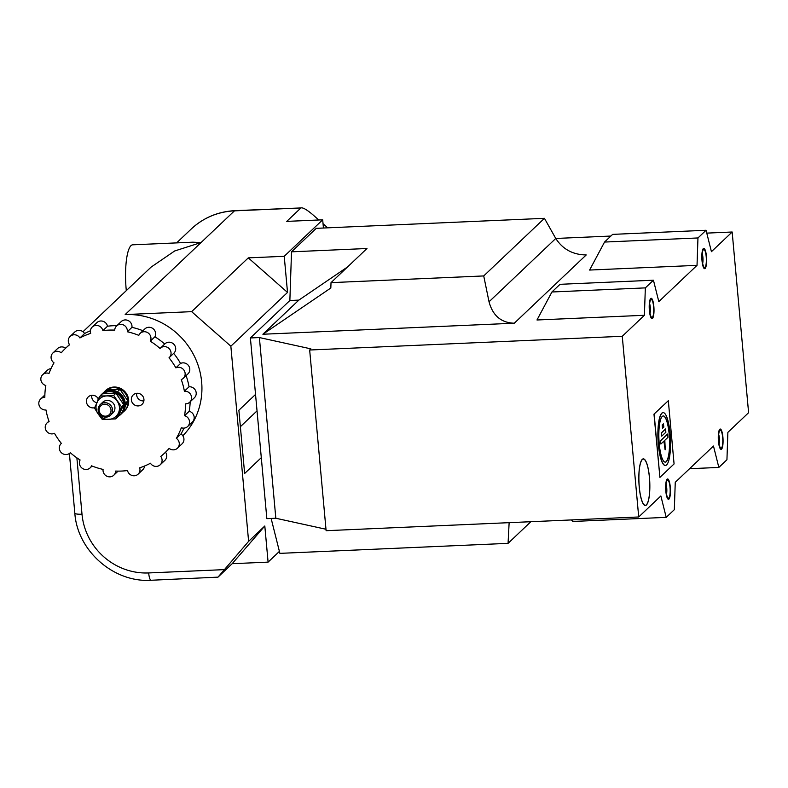<?xml version="1.0" encoding="UTF-8"?>
<svg xmlns="http://www.w3.org/2000/svg" width="788" height="788" viewBox="0 0 788 788"><rect width="100%" height="100%" fill="white"/><g stroke="black" fill="none" stroke-linecap="round" stroke-linejoin="round"><path stroke-width="1.18" d="M666.096 493.455A10.165 2.364 87.5 0 0 669.051 498.971A10.165 2.364 87.5 0 0 670.017 484.807A10.165 2.364 87.5 0 0 668.185 479.242A10.165 2.364 87.5 0 0 665.949 482.729A10.165 2.364 87.5 0 0 666.096 493.455A10.165 2.364 87.5 0 0 669.051 498.971A10.165 2.364 87.5 0 0 670.017 484.807A10.165 2.364 87.5 0 0 668.185 479.242A10.165 2.364 87.5 0 0 665.949 482.729A10.165 2.364 87.5 0 0 666.096 493.455M669.79 485.29A9.023 2.098 87.5 0 0 667.17 480.394A9.023 2.098 87.5 0 0 666.313 492.963A9.023 2.098 87.5 0 0 667.938 497.908A9.023 2.098 87.5 0 0 669.918 494.805A9.023 2.098 87.5 0 0 669.79 485.29M666.5 494.017A6.245 1.448 87.5 0 0 666.569 486.59A6.245 1.448 87.5 0 0 666.077 484.393M718.449 441.31A10.165 2.364 87.5 0 0 721.67 449.032A10.165 2.364 87.5 0 0 722.901 437.084A10.165 2.364 87.5 0 0 720.803 429.302A10.165 2.364 87.5 0 0 718.449 441.31A10.165 2.364 87.5 0 0 721.67 449.032A10.165 2.364 87.5 0 0 722.901 437.084A10.165 2.364 87.5 0 0 720.803 429.302A10.165 2.364 87.5 0 0 718.449 441.31M722.645 437.32A9.023 2.098 87.5 0 0 719.789 430.465A9.023 2.098 87.5 0 0 718.695 441.073A9.023 2.098 87.5 0 0 720.557 447.968A9.023 2.098 87.5 0 0 722.645 437.32M719.109 444.087A6.245 1.448 87.5 0 0 719.345 438.02A6.245 1.448 87.5 0 0 718.686 434.464M649.381 310.551A10.165 2.364 87.5 0 0 652.612 318.283A10.165 2.364 87.5 0 0 653.833 306.325A10.165 2.364 87.5 0 0 651.745 298.554A10.165 2.364 87.5 0 0 649.381 310.551A10.165 2.364 87.5 0 0 652.612 318.283A10.165 2.364 87.5 0 0 653.833 306.325A10.165 2.364 87.5 0 0 651.745 298.554A10.165 2.364 87.5 0 0 649.381 310.551M653.587 306.571A9.023 2.098 87.5 0 0 650.73 299.716A9.023 2.098 87.5 0 0 649.637 310.314A9.023 2.098 87.5 0 0 651.499 317.219A9.023 2.098 87.5 0 0 653.587 306.571M650.051 313.338A6.245 1.448 87.5 0 0 650.287 307.261A6.245 1.448 87.5 0 0 649.627 303.705M702 260.621A10.165 2.364 87.5 0 0 705.23 268.353A10.165 2.364 87.5 0 0 706.452 256.396A10.165 2.364 87.5 0 0 704.364 248.624A10.165 2.364 87.5 0 0 702 260.621A10.165 2.364 87.5 0 0 705.23 268.353A10.165 2.364 87.5 0 0 706.452 256.396A10.165 2.364 87.5 0 0 704.364 248.624A10.165 2.364 87.5 0 0 702 260.621M706.206 256.632A9.023 2.098 87.5 0 0 703.339 249.776A9.023 2.098 87.5 0 0 702.256 260.385A9.023 2.098 87.5 0 0 704.108 267.29A9.023 2.098 87.5 0 0 706.206 256.632M702.669 263.399A6.245 1.448 87.5 0 0 702.906 257.331A6.245 1.448 87.5 0 0 702.246 253.775M649.45 477.341A23.345 5.427 -92.5 0 1 645.205 505.512A23.345 5.427 -92.5 0 1 639.226 487.043A23.345 5.427 -92.5 0 1 643.156 458.882A23.345 5.427 -92.5 0 1 649.45 477.341M689.569 468.712L718.843 467.432L726.94 459.749L727.876 432.366L748.6 412.695L732.16 232.007L706.767 233.12M610.877 236.045L555.767 238.468L544.439 218.325L483.724 275.938L489.033 301.794C492.786 315.673 501.198 322.814 514.298 323.208L262.887 334.24L298.849 300.11L289.866 300.504L250.397 337.954L259.38 337.559L310.876 348.857L309.664 350.01L622.264 336.289L644.407 315.279L536.983 319.987L551.925 291.993L560.022 284.31L653.439 280.213L658.817 301.607L697.025 265.349L589.601 270.057L604.544 242.054L612.631 234.381L706.058 230.273L711.426 251.677L732.16 232.007M718.843 467.432L713.475 446.028L675.257 482.295L674.321 509.678L666.224 517.361L572.807 521.459L571.379 519.932M666.224 517.361L660.856 495.967L638.713 516.977L622.264 336.289M259.38 337.559L275.83 518.248L266.846 518.642L250.397 337.954M289.866 300.504L291.521 251.825L316.274 228.333L544.439 218.325M530.866 521.705L508.063 543.356L279.898 553.363L271.131 518.455M697.025 265.349L697.961 237.956L706.058 230.273M653.439 280.213L645.342 287.886L551.925 291.993M644.407 315.279L645.342 287.886M638.713 516.977L326.114 530.698L309.664 350.01M275.83 518.248L325.976 529.25M508.063 543.356L509.137 522.661M489.033 301.794L555.767 238.468C562.75 249.274 572.906 254.77 586.223 254.948L514.298 323.208M483.724 275.938L331.019 282.636L366.981 248.506L291.521 251.825M331.019 282.636L330.832 287.994L262.887 334.24M298.849 300.11L347.498 266.994M697.961 237.956L604.544 242.054M639.285 486.994A23.108 5.368 87.5 0 0 645.352 505.275A23.108 5.368 87.5 0 0 649.401 477.39A23.108 5.368 87.5 0 0 643.323 459.099A23.108 5.368 87.5 0 0 639.285 486.994M70.142 336.407L74.801 331.994A6.471 6.166 46.5 0 1 84.572 333.531A72.112 68.743 46.5 0 1 90.423 330.773A72.112 68.743 46.5 0 0 84.572 333.531L79.913 337.944A6.471 6.166 -133.5 0 0 70.142 336.407A6.471 6.166 -133.5 0 0 69.61 344.74A72.112 68.743 46.5 0 0 65.552 348.286L69.482 344.553M92.245 327.03L96.904 322.617A6.471 6.166 46.5 0 1 107.523 326.222A72.112 68.743 46.5 0 1 113.433 325.71A72.112 68.743 46.5 0 1 116.929 325.641A72.112 68.743 46.5 0 0 107.523 326.222L102.864 330.635A6.471 6.166 -133.5 0 0 92.245 327.03A6.471 6.166 -133.5 0 0 90.689 333.373A72.112 68.743 46.5 0 0 79.913 337.944M82.976 331.748L151.079 267.122L174.68 250.968L201.058 242.546L192.764 242.182L132.66 244.822A36.977 8.589 -92.5 0 0 126.188 289.442L126.297 290.644M248.614 541.356L218 577.141L232.164 563.706L268.097 562.13L264.807 525.99L248.614 541.356L230.854 346.208L191.642 311.654L125.164 314.57A72.112 68.743 46.5 0 1 194.823 357.181A72.112 68.743 46.5 0 1 182.826 435.754M255.539 394.433L238.882 410.243L244.635 473.48L261.291 457.67M284.232 256.297L287.521 292.437L248.299 257.873L284.232 256.297L322.686 219.813L323.435 228.018M287.521 292.437L230.854 346.208M268.097 562.13L279.405 551.393M322.686 219.813L286.753 221.389L300.918 207.943L234.45 210.859A72.112 68.743 -133.5 0 0 191.228 229.022C203.442 217.695 217.981 211.568 234.863 210.662A9.249 2.147 87.5 0 0 234.45 210.859L125.164 314.57M248.299 257.873L191.642 311.654M116.585 325.966L121.234 321.553A6.471 6.166 46.5 0 1 131.951 327.355A72.112 68.743 46.5 0 1 142.953 330.733A72.112 68.743 46.5 0 0 131.951 327.355L127.301 331.768A6.471 6.166 -133.5 0 0 116.585 325.966A6.471 6.166 -133.5 0 0 114.723 330.113A72.112 68.743 46.5 0 0 102.864 330.635M140.215 333.334L144.864 328.911A6.471 6.166 46.5 0 1 154.931 336.781A72.112 68.743 46.5 0 1 164.712 344.051A72.112 68.743 46.5 0 0 154.931 336.781L150.272 341.194A6.471 6.166 -133.5 0 0 140.215 333.334A6.471 6.166 -133.5 0 0 138.816 335.363A72.112 68.743 46.5 0 0 127.301 331.768M173.675 353.379A72.112 68.743 46.5 0 1 180.541 363.445A6.471 6.166 46.5 0 1 187.938 373.876L183.289 378.299A6.471 6.166 -133.5 0 0 175.891 367.868L180.541 363.445A72.112 68.743 46.5 0 0 173.675 353.379M186.096 375.63A72.112 68.743 46.5 0 1 189.051 386.79A6.471 6.166 46.5 0 1 194.36 397.792L189.711 402.215A6.471 6.166 -133.5 0 0 184.392 391.212L189.051 386.79A72.112 68.743 46.5 0 0 186.096 375.63M190.164 401.772A72.112 68.743 46.5 0 1 189.209 411.267A6.471 6.166 46.5 0 1 192.331 422.082L187.672 426.495A6.471 6.166 -133.5 0 0 184.55 415.69L189.209 411.267A72.112 68.743 46.5 0 0 190.164 401.772M184.018 428.111A72.112 68.743 46.5 0 1 181.004 433.922A6.471 6.166 46.5 0 1 182.087 443.811L177.438 448.224A6.471 6.166 -133.5 0 0 176.345 438.345L181.004 433.922A72.112 68.743 46.5 0 0 184.018 428.111M327.69 227.831L323.041 223.733M318.785 219.98L312.747 214.661C306.709 209.578 302.759 207.333 300.918 207.943L234.863 210.662M76.879 457.858L82.001 514.2A62.863 59.927 -133.5 0 0 148.676 572.945A9.249 2.147 87.5 0 0 151.109 580.264L218 577.141M264.807 525.99L232.164 563.706M240.379 426.692L257.036 410.883M98.333 398.935A6.471 6.166 -133.5 0 0 88.276 396.886A6.471 6.166 -133.5 0 0 94.629 407.701M138.215 405.928A6.471 6.166 -133.5 0 0 143.367 397.201A6.471 6.166 -133.5 0 0 133.192 394.916A6.471 6.166 -133.5 0 0 138.215 405.928M143.879 400.905A6.471 6.166 46.5 0 1 136.669 393.31M184.392 391.212A72.112 68.743 46.5 0 0 181.27 379.55A6.471 6.166 -133.5 0 0 183.289 378.299M160.279 348.247L164.938 343.824A6.471 6.166 46.5 0 1 175.113 346.119A6.471 6.166 46.5 0 1 173.843 353.221L169.193 357.634A6.471 6.166 -133.5 0 0 164.16 346.612A6.471 6.166 -133.5 0 0 160.062 348.473A72.112 68.743 46.5 0 0 150.272 341.194M175.891 367.868A72.112 68.743 46.5 0 0 169.016 357.791A6.471 6.166 -133.5 0 0 169.193 357.634M65.552 348.286A72.112 68.743 46.5 0 0 61.218 352.807A6.471 6.166 -133.5 0 0 52.934 352.955L57.593 348.542A6.471 6.166 46.5 0 1 65.64 348.207M52.934 352.955A6.471 6.166 -133.5 0 0 54.027 362.844A72.112 68.743 46.5 0 0 49.033 373.433A6.471 6.166 -133.5 0 0 41.094 380.87A6.471 6.166 -133.5 0 0 45.822 385.499A72.112 68.743 46.5 0 0 44.827 397.339A6.471 6.166 -133.5 0 0 39.4 406.066A6.471 6.166 -133.5 0 0 45.98 409.967A72.112 68.743 46.5 0 0 49.102 421.629A6.471 6.166 -133.5 0 0 46.453 431.085A6.471 6.166 -133.5 0 0 54.48 433.311A72.112 68.743 46.5 0 0 61.356 443.388A6.471 6.166 -133.5 0 0 61.159 452.489A6.471 6.166 -133.5 0 0 70.309 452.716L70.093 452.933M184.55 415.69A72.112 68.743 46.5 0 0 185.544 403.85A6.471 6.166 -133.5 0 0 189.711 402.215M144.598 465.994A6.471 6.166 46.5 0 1 142.776 469.727L138.127 474.149A6.471 6.166 -133.5 0 1 127.508 470.544A72.112 68.743 46.5 0 1 121.598 471.057A72.112 68.743 46.5 0 1 115.649 471.066A6.471 6.166 -133.5 0 1 106.547 476.06A6.471 6.166 -133.5 0 1 103.07 469.412A72.112 68.743 46.5 0 1 91.556 465.826A6.471 6.166 -133.5 0 1 81.972 468.072A6.471 6.166 -133.5 0 1 80.1 459.985A72.112 68.743 46.5 0 1 70.309 452.716M165.549 452.204A6.471 6.166 46.5 0 1 164.879 460.359L160.23 464.772A6.471 6.166 -133.5 0 1 150.459 463.236A72.112 68.743 46.5 0 1 139.683 467.806A6.471 6.166 -133.5 0 1 138.127 474.149M177.438 448.224A6.471 6.166 -133.5 0 1 169.154 448.372A72.112 68.743 46.5 0 1 164.82 452.893A72.112 68.743 46.5 0 1 160.762 456.439A6.471 6.166 -133.5 0 1 160.23 464.772M187.672 426.495A6.471 6.166 -133.5 0 1 181.338 427.746A72.112 68.743 46.5 0 1 176.345 438.345M42.7 374.684L47.349 370.271A6.471 6.166 46.5 0 1 51.003 368.656M96.845 402.747A6.471 6.166 46.5 0 1 91.753 395.281M99.643 407.426A6.117 5.831 46.5 0 1 107.572 404.884A6.117 5.831 46.5 0 1 110.487 412.961A6.117 5.831 46.5 0 1 102.568 415.503A6.117 5.831 46.5 0 1 99.643 407.426M98.795 406.588A7.397 7.053 46.5 0 1 109.483 404.205A7.397 7.053 46.5 0 1 110.438 415.296A7.397 7.053 46.5 0 1 98.795 406.588M103.721 392.562A13.869 13.219 46.5 0 1 104.991 391.144A13.869 13.219 46.5 0 1 121.342 389.824A13.869 13.219 46.5 0 1 127.597 405.396A13.869 13.219 46.5 0 1 124.08 411.267A13.869 13.219 46.5 0 1 122.613 412.469M104.991 391.144L105.641 390.533A13.869 13.219 46.5 0 1 121.992 389.203A13.869 13.219 46.5 0 1 128.237 404.776A13.869 13.219 46.5 0 1 124.731 410.646L124.08 411.267M102.519 393.813A13.682 13.041 -133.5 0 1 120.978 395.862A13.682 13.041 -133.5 0 1 120.554 414.36L119.914 414.971A13.682 13.041 -133.5 0 1 118.298 416.261A13.869 13.219 -133.5 0 0 120.682 414.488L121.332 413.877A13.869 13.219 -133.5 0 0 125.262 403.239A13.869 13.219 -133.5 0 0 116.407 391.301A13.869 13.219 -133.5 0 0 102.243 393.764L101.593 394.374A13.869 13.219 -133.5 0 0 99.643 396.738M120.682 414.488A13.869 13.219 -133.5 0 0 124.612 403.85A13.869 13.219 -133.5 0 0 115.757 391.922A13.869 13.219 -133.5 0 0 101.593 394.374M111.492 414.005A7.397 7.053 -133.5 0 0 113.63 403.771A7.397 7.053 -133.5 0 0 101.593 403.574M115.925 393.232L123.736 404.677L121.46 406.844L115.787 418.881L102.302 419.472L98.155 413.976A12.017 11.456 46.5 0 1 97.091 402.235A12.017 11.456 46.5 0 1 106.666 395.911L113.649 395.399L115.925 393.232L102.45 393.823L100.165 395.99L106.666 395.911A12.017 11.456 -133.5 0 1 117.313 401.338A12.017 11.456 46.5 0 1 118.387 413.089A12.017 11.456 46.5 0 1 108.803 419.403A12.017 11.456 46.5 0 1 98.155 413.976L94.491 408.026L100.165 395.99M121.46 406.844L113.649 395.399M123.736 404.677L118.072 416.714L115.787 418.881M125.184 406.638L127.784 400.836L125.282 403.446M117.993 392.069L117.698 391.557L119.973 389.39L127.784 400.836M119.973 389.39L106.488 389.981L104.341 392.148M117.698 391.557L117.107 391.616M101.819 394.414A13.682 13.041 -133.5 0 0 101.721 394.512L101.071 395.123A13.682 13.041 -133.5 0 0 100.982 395.212M119.914 414.971A13.682 13.041 -133.5 0 0 120.692 396.906A13.682 13.041 -133.5 0 0 102.736 393.793M100.037 396.236A13.682 13.041 -133.5 0 0 97.485 401.387M667.722 434.05L667.948 437.34L664.806 440.325L665.269 449.702L664.077 441.014L660.886 444.008L660.492 440.728L660.787 443.979M661.95 413.198A26.437 6.146 87.5 0 0 658.305 441.93A26.437 6.146 87.5 0 0 665.456 465.452A26.437 6.146 87.5 0 0 666.648 464.881A26.437 6.146 87.5 0 0 670.293 436.148A26.437 6.146 87.5 0 0 663.141 412.626A26.437 6.146 87.5 0 0 661.95 413.198M663.053 412.636A26.437 6.146 87.5 0 0 662.954 412.636A26.437 6.146 87.5 0 0 661.762 413.207A26.437 6.146 87.5 0 0 658.128 441.94A26.437 6.146 87.5 0 0 665.279 465.462A26.437 6.146 87.5 0 0 665.367 465.452M663.191 415.956A23.108 5.368 -92.5 0 1 669.367 436.71A23.108 5.368 -92.5 0 1 666.175 461.63A23.108 5.368 -92.5 0 1 665.22 462.132M666.352 461.63A23.108 5.368 87.5 0 0 669.534 436.513A23.108 5.368 87.5 0 0 663.279 415.946A23.108 5.368 87.5 0 0 662.245 416.458A23.108 5.368 87.5 0 0 659.054 441.566A23.108 5.368 87.5 0 0 665.308 462.132A23.108 5.368 87.5 0 0 666.352 461.63M665.574 428.967L661.329 432.858L661.654 436.109M667.544 434.06L660.492 440.728M665.092 449.712L663.92 441.172M663.378 423.855L662.393 424.939L662.619 428.229L663.851 427.096L663.378 423.855L662.215 424.949L662.541 428.199M654.158 414.153L659.911 477.39L674.075 463.945L668.322 400.708L653.981 414.153L659.911 477.39M653.981 414.153L668.322 400.708M667.475 434.099L660.669 440.719M665.604 428.967L661.516 432.848L661.733 436.138L665.899 432.218L665.427 428.977M148.676 572.945L224.137 569.635M127.626 289.383L126.188 289.442M82.001 514.2A9.249 1.783 174.8 0 1 74.821 513.116L69.393 453.504M644.584 505.315L645.352 505.275M642.555 459.138L643.323 459.099M176.611 242.891L191.228 229.022M74.821 513.116C77.323 550.773 113.699 582.834 151.109 580.264M44.867 394.985L40.671 398.974M164.82 452.893L169.39 448.559M118.102 471.125L113.787 475.213M92.078 466.033L90.157 467.845M48.935 421.137L47.083 422.89M100.253 404.559L102.647 402.294M110.438 415.296L112.832 413.02"/></g></svg>
